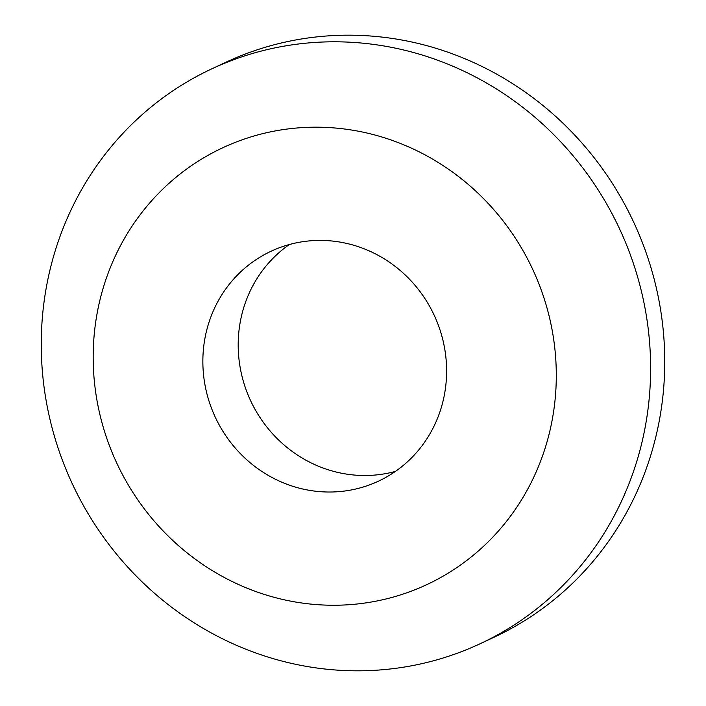 <?xml version="1.0" encoding="UTF-8"?>
<svg xmlns="http://www.w3.org/2000/svg" width="706" height="706" viewBox="0 0 706 706"><rect width="100%" height="100%" fill="white"/><g stroke="black" fill="none" stroke-linecap="round" stroke-linejoin="round"><path stroke-width="1.06" d="M430.801 582.715A241.09 229.415 -115.1 0 0 530.568 264.891A241.09 229.415 -115.1 0 0 218.675 149.716A241.09 229.415 -115.1 0 0 118.899 467.54A241.09 229.415 -115.1 0 0 430.801 582.715M206.381 71.438A317.223 301.868 64.9 0 1 211.606 68.932A317.223 301.868 64.9 0 1 618.094 225.726A317.223 301.868 64.9 0 1 485.49 641.172A317.223 301.868 64.9 0 1 480.265 643.678A317.223 301.868 64.9 0 1 73.768 486.884A317.223 301.868 64.9 0 1 206.381 71.438M289.372 244.514A126.886 120.744 -115.1 0 0 250.683 400.831A126.886 120.744 -115.1 0 0 395.431 471.396M268.915 252.263A126.886 120.744 -115.1 0 0 215.868 418.446A126.886 120.744 -115.1 0 0 378.469 481.165A126.886 120.744 -115.1 0 0 380.56 480.159A126.886 120.744 -115.1 0 0 433.599 313.976A126.886 120.744 -115.1 0 0 271.007 251.265A126.886 120.744 -115.1 0 0 268.915 252.263M480.265 643.678L494.394 637.068A317.223 301.868 -115.1 0 0 499.619 634.562A317.223 301.868 -115.1 0 0 632.232 219.116A317.223 301.868 -115.1 0 0 225.735 62.322L211.606 68.932"/></g></svg>
